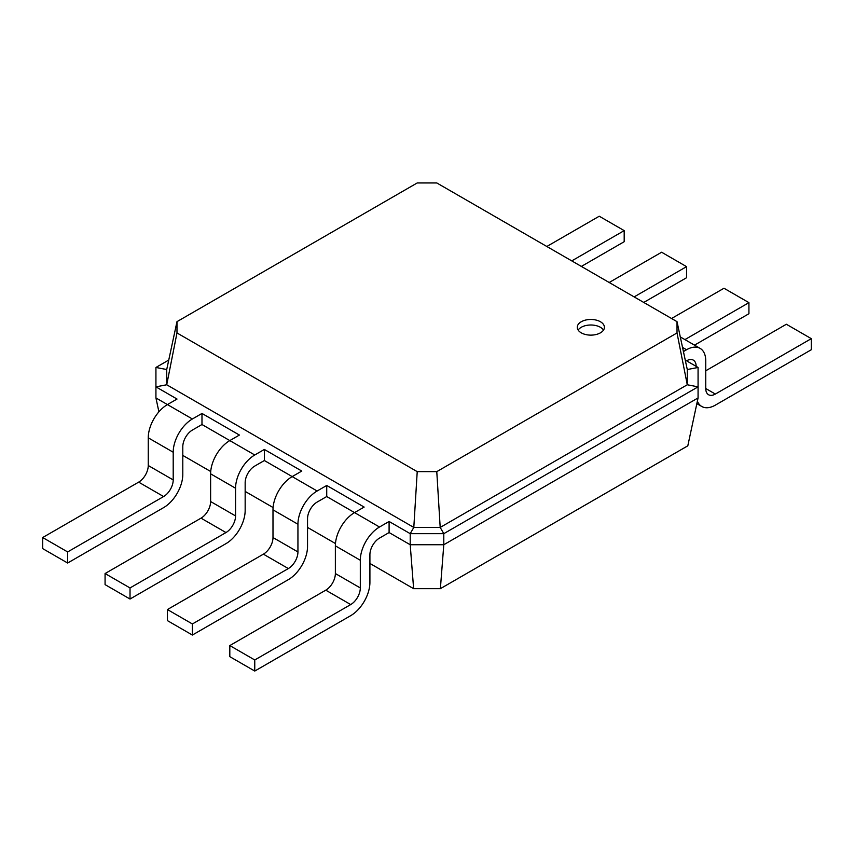 <?xml version="1.0" encoding="UTF-8"?>
<svg xmlns="http://www.w3.org/2000/svg" width="854" height="854" viewBox="0 0 854 854"><rect width="100%" height="100%" fill="white"/><g stroke="black" fill="none" stroke-linecap="round" stroke-linejoin="round"><path stroke-width="1.28" d="M440.376 588.673L443.792 544.735L698.07 397.932L687.812 445.82L440.376 588.673L413.624 588.673L369.91 563.437M335.462 543.55L307.536 527.43M273.088 507.543L245.162 491.413M210.724 471.525L182.799 455.406M413.624 588.673L410.208 544.735L389.093 532.554L389.093 521.474L410.208 533.665L413.806 527.43L166.722 384.77L166.722 369.536L176.981 321.659L417.222 182.948L436.778 182.948L677.019 321.659L677.019 332.943L436.778 471.643L417.222 471.643L176.981 332.943L176.981 321.659M698.07 397.932L698.07 386.851L443.792 533.665L443.792 544.735L410.208 544.735L410.208 533.665L443.792 533.665L440.194 527.43L413.806 527.43L417.222 471.643M158.908 411.82L155.93 397.932L155.93 367.466L168.75 360.057M389.093 532.554L379.507 538.095A13.568 7.835 120 0 0 369.91 554.716L369.91 582.407A27.136 15.671 -60 0 1 350.716 615.649L254.759 671.052L229.811 656.651L229.811 645.571L325.769 590.167A13.568 7.835 120 0 0 335.366 573.546L335.366 545.845A27.136 15.671 -60 0 1 354.549 512.603L326.73 496.537L317.133 502.077A13.568 7.835 120 0 0 307.536 518.698L307.536 546.4A27.136 15.671 -60 0 1 288.342 579.642L192.385 635.045L167.437 620.634L167.437 609.553L263.395 554.161A13.568 7.835 120 0 0 272.992 537.54L272.992 509.838A27.136 15.671 -60 0 1 292.185 476.596L264.356 460.53L254.759 466.07A13.568 7.835 120 0 0 245.162 482.691L245.162 510.393A27.136 15.671 -60 0 1 225.979 543.635L130.021 599.028L105.074 584.627L105.074 573.546L201.021 518.154A13.568 7.835 120 0 0 210.618 501.533L210.618 473.831A27.136 15.671 -60 0 1 229.811 440.589L201.982 424.523L192.385 430.064A13.568 7.835 120 0 0 182.799 446.685L182.799 474.386A27.136 15.671 -60 0 1 163.605 507.628L67.647 563.021L42.7 548.62L42.7 537.54L138.658 482.136A13.568 7.835 120 0 0 148.254 465.515L148.254 437.824A27.136 15.671 -60 0 1 167.437 404.582L155.93 397.932M685.25 360.057L698.07 367.466L698.07 386.851L687.278 384.77L440.194 527.43L436.778 471.643M67.647 563.021L67.647 551.94L163.605 496.548A13.568 7.835 120 0 0 173.202 479.927L173.202 452.225A27.136 15.671 -60 0 1 192.385 418.983L167.437 404.582L177.034 399.042L155.93 386.851L166.722 384.77L176.981 332.943M326.73 496.537L326.73 485.467L364.146 507.073L354.549 512.603L379.507 527.014L389.093 521.474M201.982 424.523L201.982 413.443L239.408 435.049L229.811 440.589L254.759 454.99L264.356 449.45L264.356 460.53M192.385 635.045L192.385 623.964L288.342 568.561A13.568 7.835 120 0 0 297.939 551.94L297.939 524.239A27.136 15.671 -60 0 1 317.133 491.007L292.185 476.596L301.782 471.056L264.356 449.45M698.07 367.466L687.278 369.536L687.278 384.77L677.019 332.943M581.371 266.427L624.189 241.703L624.189 230.623L599.241 216.222L546.827 246.486M686.563 360.815A13.568 7.835 -60 0 1 693.341 360.142A13.568 7.835 -60 0 1 696.149 366.355M697.387 401.145A27.136 15.671 120 0 0 701.774 406.483A27.136 15.671 120 0 0 715.342 405.138L811.3 349.734L811.3 338.654L715.342 394.057A13.568 7.835 -60 0 1 708.564 394.729A13.568 7.835 -60 0 1 705.746 388.517L705.746 360.815A27.136 15.671 120 0 0 700.131 348.389A27.136 15.671 120 0 0 686.563 349.734L683.424 351.549M624.189 230.623L571.774 260.886M811.3 338.654L786.353 324.253L705.746 370.785M643.735 302.444L686.563 277.721L686.563 266.64L661.615 252.229L609.19 282.493M694.505 345.144L748.926 313.728L748.926 302.647L684.908 339.604M686.563 266.64L634.138 296.904M748.926 302.647L723.978 288.246L671.564 318.499M254.759 671.052L254.759 659.971L350.716 604.568A13.568 7.835 120 0 0 360.313 587.947L360.313 560.256A27.136 15.671 -60 0 1 379.507 527.014M192.385 418.983L201.982 413.443M317.133 491.007L326.73 485.467M130.021 599.028L130.021 587.947L225.979 532.554A13.568 7.835 120 0 0 235.565 515.933L235.565 488.232A27.136 15.671 -60 0 1 254.759 454.99M155.93 367.466L166.722 369.536M687.278 369.536L677.019 321.659M254.759 659.971L229.811 645.571M67.647 551.94L42.7 537.54M192.385 623.964L167.437 609.553M130.021 587.947L105.074 573.546M581.243 321.755A13.568 7.835 0 0 0 577.272 327.296A13.568 7.835 0 0 0 590.84 335.131A13.568 7.835 0 0 0 604.408 327.296A13.568 7.835 0 0 0 596.028 320.058A13.568 7.835 0 0 0 581.243 321.755M603.532 330.071A13.568 7.835 0 0 0 581.243 327.296A13.568 7.835 0 0 0 578.147 330.071M682.538 347.418L686.563 349.734M705.746 388.517L715.342 394.057M360.313 560.256L335.366 545.845M360.313 587.947L335.366 573.546M350.716 604.568L325.769 590.167M173.202 452.225L148.254 437.824M173.202 479.927L148.254 465.515M163.605 496.548L138.658 482.136M297.939 524.239L272.992 509.838M297.939 551.94L272.992 537.54M288.342 568.561L263.395 554.161M235.565 488.232L210.618 473.831M235.565 515.933L210.618 501.533M225.979 532.554L201.021 518.154M700.131 348.389L680.296 336.935M701.774 406.483L696.853 403.632"/></g></svg>
